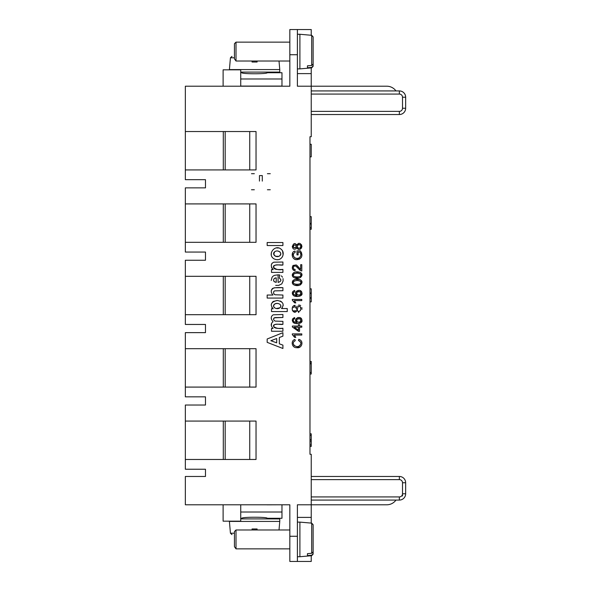 <?xml version="1.0" encoding="UTF-8"?>
<svg xmlns="http://www.w3.org/2000/svg" width="591" height="591" viewBox="0 0 591 591"><rect width="100%" height="100%" fill="white"/><g stroke="black" fill="none" stroke-linecap="round" stroke-linejoin="round"><path stroke-width="0.89" d="M294.407 335.053L295.803 337.372L294.407 335.053L301.794 335.053L301.794 333.893L292.316 333.893L292.316 334.646L294.68 337.372L293.505 335.592M294.407 300.59L295.803 302.902L294.407 300.59L301.794 300.59L301.794 299.43L292.316 299.43L292.316 300.176L294.68 302.902L293.505 301.129M293.934 294.547L296.054 295.315L296.926 295.36L296.239 294.739M295.958 294.288L295.67 293.047L296.283 291.348L299.12 290.292L300.354 290.646L301.72 292.043L301.898 293.875L300.952 295.544L298.448 296.46L294.148 295.958M292.575 294.444L292.36 292.523M293.764 292.035C292.575 293.919 293.624 295.027 296.926 295.36C292.028 291.725 301.587 287.403 301.957 293.232C302.969 296.364 296.084 297.524 293.395 295.5C291.636 293.158 292.057 291.474 294.665 290.447L294.754 291.599L293.284 292.959M293.291 293.461L293.491 294.037M278.08 282.409C281.242 281.493 281.648 280.031 279.284 278.014C281.759 279.92 281.353 281.39 278.08 282.409L278.08 274.845L279.787 275.007L279.284 278.014M281.346 275.834L282.513 277.179M283.037 278.605L283.111 280.954L281.804 283.872L278.701 285.387L275.694 285.364M271.254 280.474L272.067 277.245L273.175 276.063L274.579 275.317L278.08 274.845M299.881 270.161L297.332 267.398M296.697 266.763L296.143 266.327M295.382 265.965L294.229 266.039L293.306 267.295M293.313 268.107L293.734 268.971M293.845 269.082L295.027 269.526M293.882 270.434L293.18 269.969M292.39 268.499L292.353 267.058M292.626 266.127L293.217 265.352M296.483 265.167L299.371 268.092M299.829 268.602L300.679 269.326C300.368 269.54 296.911 264.827 296.054 264.938L293.07 265.499C291.629 268.137 292.294 269.88 295.042 270.715L295.168 269.526C293.313 269.127 292.84 268.078 293.749 266.393C294.798 263.896 297.864 268.654 300.989 270.804L301.794 270.937L301.794 264.694L300.679 264.694L300.679 269.326M273.796 262.19L282.912 262.02L273.796 262.19C270.715 263.704 270.508 266.179 273.182 269.607L271.513 269.607L271.513 272.414L282.912 272.414L282.912 269.4C276.307 269.961 273.19 269.134 273.559 266.903C272.909 265.211 276.027 264.591 282.912 265.034C279.994 265.595 274.135 263.254 273.596 267.324C275.916 269.555 279.026 270.25 282.912 269.4M272.119 268.536L271.446 267.221M271.528 264.243L272.067 263.246M301.447 252.475L301.957 254.994M299.703 259.021L299.319 259.205M298.1 259.552L296.379 259.589M295.352 259.375L294.392 258.984M292.22 255.489L292.722 252.63M293.424 251.773L294.052 251.382M294.133 251.338L294.99 251.042C290.395 251.788 291.784 260.395 297.118 259.634C301.964 258.703 303.087 255.792 300.479 250.902L296.978 250.902L296.985 254.898L298.093 254.898L298.093 252.121L299.851 252.121C301.344 254.182 301.115 256.11 299.157 257.912C296.778 260.432 289.922 255.438 295.301 252.172L294.99 251.042M293.387 253.945L293.483 256.28M294.68 257.75L295.138 257.979M295.803 258.201L297.022 258.348M297.598 258.326L298.883 258.031L300.361 256.745M300.782 254.263L300.368 252.955M271.321 254.758L271.328 252.704M276.455 247.932L278.457 248.006M282.572 251.079L283.089 254.787M283.045 255.039L282.365 256.937M277.896 259.619L277.275 259.656M311.235 90.925L399.361 90.925A6.294 6.294 0 0 1 405.655 97.219A6.294 6.294 180 0 0 399.361 90.925A6.294 6.294 0 0 1 405.655 97.219L405.655 108.234L405.655 97.219A6.294 6.294 180 0 0 399.361 90.925L395.977 90.925A11.332 11.332 0 0 0 386.773 86.205L297.391 86.205L297.391 29.55L289.834 29.55L289.834 86.205L185.345 86.205L185.345 131.527L256.036 131.527L256.036 169.92L185.345 169.92L223.302 169.92L223.302 131.527M205.483 179.679L205.483 187.864L205.483 179.679L185.345 179.679L185.345 131.527M205.483 187.864L185.345 187.864L205.483 187.864M205.483 252.069L205.483 260.247L205.483 252.069L185.345 252.069L185.345 242.31L256.036 242.31L256.036 203.91L185.345 203.91L185.345 187.864M205.483 260.247L185.345 260.247L205.483 260.247M205.483 324.459L205.483 332.637L205.483 324.459L185.345 324.459L185.345 314.7L256.036 314.7L256.036 276.3L185.345 276.3L185.345 260.247M185.345 332.637L205.483 332.637L185.345 332.637L185.345 348.69L256.036 348.69L256.036 387.09L185.345 387.09L185.345 396.842L205.483 396.842L205.483 405.027L185.345 405.027L185.345 421.08L256.036 421.08L256.036 459.473L185.345 459.473L185.345 469.232L205.483 469.232L205.483 476.472L185.345 476.472L185.345 504.795L289.834 504.795L289.834 561.45L311.235 561.45L311.235 555.739M289.834 561.45L297.391 561.45L297.391 504.795L386.773 504.795A11.332 11.332 -0 0 0 395.977 500.075M311.235 454.28L309.98 454.28L311.235 454.28L311.235 523.101L313.127 524.705L313.127 551.846L311.686 553.309L311.686 523.596M309.98 454.28L309.98 136.72L309.98 144.27L311.235 144.27L309.98 144.27M311.235 67.899L311.235 136.72L309.98 136.72M298.448 243.389L299.312 243.329M301.602 244.829L301.565 248.094M299.216 249.535L298.632 249.513M296.675 247.747C298.854 250.458 300.612 250.015 301.957 246.432C300.716 242.849 298.957 242.406 296.675 245.095C293.025 239.51 290.078 251.404 295.921 248.811L296.527 248.08M292.412 247.289L292.323 246.129M294.577 243.714L294.975 243.714M293.232 277.127L292.826 276.699M292.397 275.783L292.331 274.704M293.742 272.621L295.175 272.119M295.271 272.096L299.822 272.303C292.781 270.117 290.018 276.145 294.444 277.777C300.745 280.075 304.653 273.995 299.822 272.303M300.922 272.872L301.499 273.463M301.868 274.29L301.942 275.347M300.538 277.475L299.164 277.947L294.444 277.777M293.232 284.463L292.826 284.035M292.397 283.119L292.331 282.04M292.56 281.176L293.077 280.444M293.742 279.957L295.175 279.454M295.271 279.432L299.822 279.639C292.781 277.452 290.018 283.481 294.444 285.113C300.745 287.411 304.653 281.331 299.822 279.639M300.922 280.208L301.499 280.799M301.868 281.626L301.942 282.683M300.538 284.81L299.164 285.283L294.444 285.113M272.961 295.042C270.331 291.917 270.759 289.494 274.246 287.78L282.912 287.677C277.829 287.411 274.401 287.654 272.628 288.415C270.7 290.292 270.811 292.501 272.961 295.042L267.176 295.042L267.176 298.063L282.912 298.063L282.912 295.042L275.029 294.769L274.165 294.215M273.574 292.789L273.929 293.904C273.286 292.471 273.515 291.459 274.616 290.868L273.914 291.378M273.825 291.503L273.626 291.984M273.929 293.904L275.029 294.769M272.133 307.785L271.779 307.246M271.254 305.111L271.505 303.693M272.244 302.415L273.027 301.646M273.308 301.44L277.452 300.45M280.289 301.011L281.715 301.949M283.155 304.867L283.141 305.702M282.402 307.571L281.508 308.546C284.611 304.276 283.155 301.573 277.142 300.442C271.04 301.964 269.725 304.734 273.182 308.753L271.513 308.753L271.513 311.56L287.248 311.56L287.248 308.546L281.508 308.546M293.934 321.681L296.054 322.45L296.926 322.494L296.239 321.873M295.958 321.423L295.825 319.273L297.857 317.507L300.354 317.781L301.72 319.177L301.898 321.009L300.952 322.679L298.448 323.595L295.367 323.469L293.099 322.354L292.338 320.669L292.641 318.852L294.665 317.574C292.057 318.608 291.636 320.292 293.395 322.634C296.084 324.658 302.969 323.499 301.957 320.366C301.587 314.538 292.028 318.852 296.926 322.494C293.624 322.161 292.575 321.053 293.764 319.17L293.284 320.086M294.665 317.574L294.754 318.726L293.764 319.17M293.291 320.595L293.491 321.164M271.365 325.914L271.557 323.314M271.313 318.948L271.284 317.596M273.264 314.796L282.912 314.486L273.264 314.796C270.663 316.407 270.597 318.712 273.064 321.696C270.648 323.558 270.648 325.811 273.064 328.47L271.513 328.47L271.513 331.255L282.912 331.255L282.912 328.234C276.61 328.803 273.493 328.042 273.559 325.937C273.035 324.452 276.152 323.927 282.912 324.363C280.06 325.02 273.892 322.516 273.648 326.564C276.174 328.374 279.262 328.936 282.912 328.234M282.912 317.5L275.081 317.566C273.101 318.586 273.101 319.761 275.081 321.098C273.404 320.041 273.116 318.948 274.209 317.818L282.912 317.5L282.912 314.486M293.616 341.842L293.284 342.832M293.269 343.57L293.793 345.092M294.178 345.513L294.939 346.001M299.231 345.986L300.198 345.284L300.871 343.637M300.804 342.625L299.179 340.793M301.314 340.985L301.816 342.086M300.021 346.939L296.372 347.656M292.279 344.176L292.22 342.64M296.276 311.62L294.178 312.107L292.397 310.275L292.19 308.783L292.892 306.374L295.012 305.311C292.589 305.761 291.762 307.519 292.515 310.6C294.739 313.599 296.534 312.513 297.901 307.342C299.763 303.08 302.851 311.198 298.654 311.368L298.758 312.55L295.101 306.515L293.513 307.556M293.904 310.667L294.658 310.984M294.843 310.977L295.648 310.482M296.453 307.785L296.704 306.936M296.881 306.515L297.118 306.108M298.551 305.096L299.29 305.037M300.147 305.244L300.671 305.547M301.868 307.571L301.912 309.366M299.541 311.132L300.435 310.275M300.612 309.883L300.775 309.285M300.775 307.881L300.62 307.305M300.553 307.15L299.999 306.478M299.851 306.389L299.386 306.241M298.943 306.264L298.226 306.729M297.347 309.381L296.756 311.006M240.736 86.205L223.11 86.205L223.11 69.834L240.736 69.834L240.736 86.205M254.588 86.205L241.992 86.079M274.416 86.205L258.991 86.205M273.47 86.205L270.951 86.205M270.006 86.205L267.487 86.205M313.127 543.956L313.127 544.414M313.127 545.715L313.127 554.129L311.686 555.695L311.686 555.237L307.46 555.584L307.46 553.656L311.686 553.309M313.127 526.995L313.127 533.126L313.127 526.995M311.235 223.959L311.235 229.249L311.235 223.959L309.98 223.959L311.235 223.959L311.235 227.764L309.98 227.764M309.98 363.805L311.235 363.805L311.235 362.918L309.98 362.918L311.235 362.918L311.235 372.544L309.98 372.544L311.235 372.544M313.127 553.774L311.701 555.237M234.442 546.69L234.442 531.553L236.016 529.979L236.016 548.862L234.442 546.69M311.235 433.824L309.98 433.824L311.235 433.824L311.235 435.308L309.98 435.308M311.235 288.829L309.98 288.829L311.235 288.829L311.235 293.04L309.98 293.04M311.235 216.661L309.98 216.661L311.235 216.661L309.98 216.661L311.235 216.661L311.235 223.361L309.98 223.361M311.235 362.918L311.235 361.433L309.98 361.433L311.235 361.433L309.98 361.433L311.235 361.433L311.235 374.029L309.98 374.029L311.235 374.029M309.98 446.412L311.235 446.412L311.235 435.308M309.98 301.853L311.235 301.853L311.235 293.04M309.98 156.859L311.235 156.859L311.235 144.27M311.235 496.928L399.361 496.928A3.147 3.147 180 0 0 402.508 493.781L402.508 482.766L405.655 482.766A6.294 6.294 180 0 0 399.361 476.472A6.294 6.294 0 0 1 405.655 482.766L405.655 493.781A6.294 6.294 0 0 1 399.361 500.075L311.235 500.075M311.686 555.695L299.903 556.729L299.903 522.112L311.686 523.138L313.127 524.705M185.345 405.027L205.483 405.027L205.483 396.842M311.235 229.249L309.98 229.249L311.235 229.249M399.361 114.528L399.361 111.381A3.147 3.147 180 0 0 402.508 108.234L405.655 108.234A6.294 6.294 0 0 1 399.361 114.528L311.235 114.528M311.235 439.593L309.98 439.593L311.235 439.593M311.235 441.071L309.98 441.071M311.235 444.927L309.98 444.927L311.235 444.927M311.235 298.182L309.98 298.182M311.235 297.798L309.98 297.798M311.235 293.461L309.98 293.461M205.483 476.472L205.483 469.232M399.361 476.472L311.235 476.472L399.361 476.472L399.361 479.619L311.235 479.619M225.186 459.473L249.734 459.473L249.734 421.08L225.186 421.08L225.186 459.473L223.302 459.473L223.302 421.08M185.345 421.08L185.345 459.473L223.302 459.473M256.036 387.09L223.302 387.09L223.302 348.69M225.186 387.09L225.186 348.69L249.734 348.69L249.734 387.09M185.345 348.69L185.345 387.09L223.302 387.09M256.036 314.7L223.302 314.7L223.302 276.3M225.186 314.7L225.186 276.3L249.734 276.3L249.734 314.7M185.345 276.3L185.345 314.7L223.302 314.7M256.036 242.31L223.302 242.31L223.302 203.91M225.186 242.31L225.186 203.91L249.734 203.91L249.734 242.31M185.345 203.91L185.345 242.31L223.302 242.31M256.036 169.92L223.302 169.92M225.186 169.92L225.186 131.527L249.734 131.527L249.734 169.92M297.391 517.391L311.235 517.391L297.391 517.391M256.036 459.473L249.734 459.473M289.834 29.55L311.235 29.55L311.235 35.261L313.127 36.871L313.127 47.044M313.127 56.115L313.127 66.295L311.686 67.862L311.686 67.404L307.46 67.751L307.46 65.823L311.686 65.475L313.127 64.005L313.127 45.943M313.127 47.214L313.127 52.4M311.701 67.404L313.127 65.933L313.127 57.216M234.442 58.849L234.442 43.712L236.016 42.138L236.016 61.021L234.442 58.849M311.686 67.862L299.903 68.888L299.903 34.271L311.686 35.305L313.127 36.871M236.016 42.138L289.834 42.138L236.016 42.138L234.442 43.712M297.391 73.609L311.235 73.609M297.391 29.55L311.235 29.55L297.391 29.55M240.736 78.995L281.966 78.995L281.966 86.079L240.736 86.079M241.992 72.095L241.992 72.723C241.217 74.104 267.959 74.104 267.176 72.723L281.966 72.723L281.966 78.995M257.1 62.025L257.1 61.021L257.1 62.025L257.1 61.021L257.1 62.025L252.069 62.025L252.069 61.021L252.069 62.025M279.018 61.021L279.765 69.575L229.404 69.575L230.438 57.792L232.004 56.359M240.736 72.095L279.765 72.095L279.765 69.575M267.176 504.795L241.992 504.795M281.966 504.921L281.966 512.005L240.736 512.005M281.966 512.005L281.966 518.277L267.176 518.277C267.967 516.896 241.202 516.896 242 518.277M252.069 528.975L252.069 529.979L252.069 528.975L252.069 529.979L252.069 528.975L257.1 528.975L257.1 529.979L257.1 528.975M234.442 533.208L230.438 533.208L229.404 521.425L279.765 521.425L279.018 529.979L289.834 529.979L236.016 529.979M279.765 521.425L279.765 518.905L240.736 518.905M241.992 518.905L241.992 518.277L240.736 518.277M267.176 245.531L282.912 245.531L282.912 242.517L267.176 242.517L267.176 245.531M293.83 247.666L295.803 247.54C293.808 248.279 293.106 247.54 293.705 245.339L293.417 245.738M293.313 246.839L293.564 247.385M297.207 246.831L298.3 248.205L300.029 248.117C297.495 248.383 296.726 247.363 297.724 245.058L297.192 246.188M298.662 244.548L297.724 245.058C300.716 244.312 301.484 245.331 300.029 248.117L300.974 246.743M300.974 246.063L300.413 244.984L299.312 244.511M294.732 244.896L293.705 245.339C295.751 244.637 296.453 245.376 295.803 247.54L296.209 246.691M296.187 246.019L295.803 245.317M295.692 245.221L294.798 244.896M274.616 251.796C278.132 249.129 282.934 253.391 279.809 255.763C276.448 258.422 271.446 254.27 274.616 251.796L273.744 254.189L275.384 256.25L278.708 256.368L279.809 255.763L280.673 254.219M274.143 258.917C281.892 262.5 285.645 253.059 281.464 249.565C275.502 243.315 266.482 254.529 274.143 258.917M280.681 253.391L279.846 251.832L277.844 251.027M282.912 265.034L282.912 262.02M300.228 276.389C298.204 277.135 296.113 277.113 293.949 276.337C292.183 274.712 293.247 273.655 297.14 273.16C301.07 273.633 302.097 274.712 300.228 276.389L301.004 275.066M300.996 274.963L300.036 273.589M294.466 273.485L293.291 274.83M293.291 275.325L293.949 276.337M275.384 277.947L274.246 278.516L276.233 277.844L276.233 282.35C273.618 281.855 272.953 280.577 274.246 278.516L273.581 279.787M273.589 280.474L274.327 281.759L276.233 282.35M300.228 283.724C298.204 284.47 296.113 284.448 293.949 283.673C292.183 282.047 293.247 280.991 297.14 280.496C301.07 280.969 302.097 282.047 300.228 283.724L301.004 282.402M298.551 284.205L299.696 283.983M300.996 282.299L300.036 280.924M294.466 280.821L293.291 282.166M293.291 282.661L293.949 283.673M274.616 290.868L282.912 290.691L282.912 287.677M299.364 295.108L299.881 294.924C297.059 295.212 296.187 294.237 297.258 291.984L296.719 292.996M296.712 293.557L297.051 294.392M297.295 294.665L298.448 295.168M298.669 291.466L297.258 291.984C300.753 291.348 301.624 292.323 299.881 294.924L300.649 294.311M300.885 293.882L300.634 292.22M300.235 291.851L299.63 291.57M294.68 302.902L295.803 302.902M273.655 306.33L274.364 307.741L276.152 308.524L279.853 307.822C276.847 310.223 271.225 306.803 274.505 304.232L273.67 305.613M274.505 304.232C278.568 301.831 282.941 305.717 279.853 307.822C283.059 304.542 276.92 302.038 274.505 304.232M299.364 322.235L299.881 322.058C297.059 322.346 296.187 321.364 297.258 319.118L296.719 320.123M296.712 320.691L297.051 321.526M297.295 321.8L298.448 322.294M298.669 318.593L297.258 319.118C300.753 318.483 301.624 319.458 299.881 322.058L300.649 321.438M300.885 321.009L300.634 319.354M300.235 318.985L299.63 318.704M282.912 324.363L282.912 321.349L275.081 321.098M294.215 327.215L298.47 327.215L298.47 330.17L294.215 327.215M299.534 327.215L301.794 327.215L301.794 326.055L299.534 326.055L299.534 324.777L298.47 324.777L298.47 326.055L292.353 326.055L292.353 327L298.47 331.307L299.534 331.307L299.534 327.215M294.68 337.372L295.803 337.372M270.848 340.712L276.684 338.547L276.684 342.832L270.848 340.712M282.912 336.146L282.912 332.696L267.176 338.998L267.176 342.352L282.912 348.483L282.912 345.114L279.336 343.814L279.336 337.52L282.912 336.146M298.802 339.33L298.485 340.586C301.462 342.034 301.669 343.859 299.098 346.038C296.202 348.313 290.092 343.275 295.234 340.726L294.939 339.493C290.624 340.335 291.54 348.151 297 347.678C301.735 348.675 304.372 340.977 298.802 339.33M259.464 181.097L259.464 175.586L262.293 175.586L262.293 181.097M251.485 173.695L254.337 173.695M267.42 173.695L270.272 173.695M251.485 189.748L254.337 189.748M267.42 189.748L270.272 189.748M258.045 86.205L276.928 86.205M276.928 504.795L267.176 504.832M240.736 504.795L240.736 521.166L223.11 521.166L223.11 504.795M295.101 306.515L295.012 305.311M297.391 54.727L289.834 54.727M297.391 536.273L289.834 536.273M402.508 493.781L405.655 493.781M399.361 496.928L399.361 500.075M402.508 492.835L402.508 495.982M402.441 482.123A3.147 3.147 0 0 1 402.508 482.766A3.147 3.147 180 0 0 399.361 479.619M399.361 90.925L399.361 94.072L311.235 94.072M405.655 97.219L402.508 97.219A3.147 3.147 180 0 0 399.361 94.072M402.508 108.234L402.508 97.219M311.235 111.381L399.361 111.381M311.686 65.475L311.686 35.763M234.442 57.792L230.438 57.792M297.391 522.112L299.903 522.112M297.391 556.729L299.903 556.729M257.1 529.979L252.069 529.979M289.834 548.862L236.016 548.862M297.391 34.271L299.903 34.271M297.391 68.888L299.903 68.888M289.834 61.021L236.016 61.021M241.992 72.723L240.736 72.723M267.176 72.095L267.176 72.723M230.438 533.208L232.004 534.641M267.176 518.905L267.176 518.277"/></g></svg>
